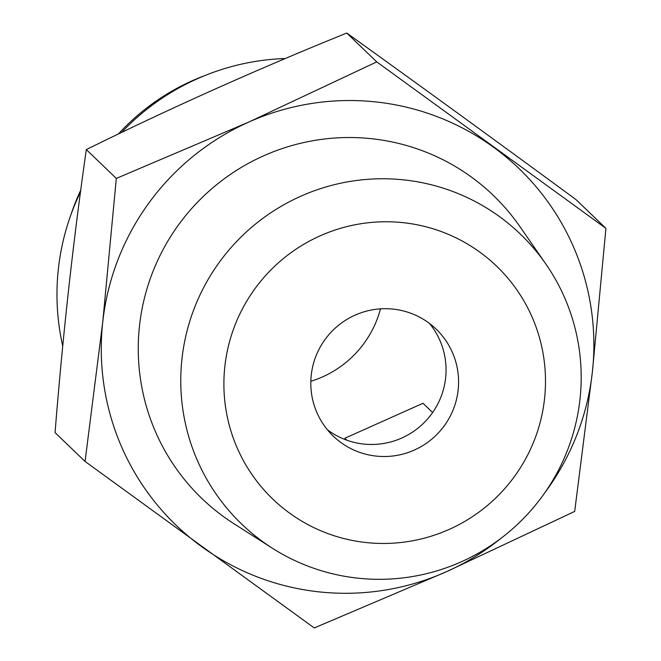 <?xml version="1.0" encoding="UTF-8"?>
<svg xmlns="http://www.w3.org/2000/svg" width="661" height="661" viewBox="0 0 661 661"><rect width="100%" height="100%" fill="white"/><g stroke="black" fill="none" stroke-linecap="round" stroke-linejoin="round"><path stroke-width="0.99" d="M429.51 323.46A74.214 73.586 -46.1 0 1 445.605 378.051A74.214 73.586 -46.1 0 1 401.855 437.987A74.214 73.586 -46.1 0 1 328.41 430.493A74.214 73.586 -46.1 0 1 327.344 429.708M432.625 412.53L422.999 403.276L344.868 438.243L346.967 440.259M605.93 228.384L575.938 199.548C497.072 141.611 420.677 86.112 346.752 33.05C257.501 69.157 170.695 107.999 86.318 149.584C73.189 241.315 62.77 335.656 55.07 432.616L85.062 461.452L102.761 321.932L116.311 178.42L248.602 122.145L376.745 61.886L605.93 228.384L592.38 371.887L574.682 511.416L446.539 571.674L314.248 627.95L85.062 461.452M285.288 58.532A235.019 233.019 133.9 0 0 121.517 132.497M80.493 191.979A235.019 233.019 133.9 0 0 62.737 346.067M346.752 33.05L376.745 61.886M86.318 149.584L116.311 178.42M544.524 398.914A161.515 160.144 133.9 0 0 320.081 235.87A161.515 160.144 133.9 0 0 289.477 513.043A161.515 160.144 133.9 0 0 544.524 398.914M458.131 390.106A74.214 73.586 133.9 0 0 436.136 329.112A74.214 73.586 133.9 0 0 331.648 331.607A74.214 73.586 133.9 0 0 333.251 436.103A74.214 73.586 133.9 0 0 409.704 451.942A74.214 73.586 133.9 0 0 458.131 390.106M544.54 493.139A247.388 245.289 133.9 0 0 592.38 371.887A247.388 245.289 133.9 0 0 493.403 147.13A247.388 245.289 133.9 0 0 248.602 122.145A247.388 245.289 133.9 0 0 102.761 321.932A247.388 245.289 133.9 0 0 201.729 546.697A247.388 245.289 133.9 0 0 446.539 571.674A247.388 245.289 133.9 0 0 501.402 538.004M310.827 381.281A102.67 101.794 133.9 0 0 380.472 308.852M579.978 399.343A201.101 199.391 133.9 0 0 545.779 263.904A201.101 199.391 133.9 0 0 237.258 240.844A201.101 199.391 133.9 0 0 272.39 548.225A201.101 199.391 133.9 0 0 579.978 399.343M545.779 263.904L519.86 226.541A210.239 208.455 133.9 0 0 197.309 202.431A210.239 208.455 133.9 0 0 234.044 523.785L272.39 548.225M204.993 75.519A222.65 220.757 133.9 0 0 118.377 134.009M80.741 190.137A222.65 220.757 133.9 0 0 70.793 215.081"/></g></svg>

